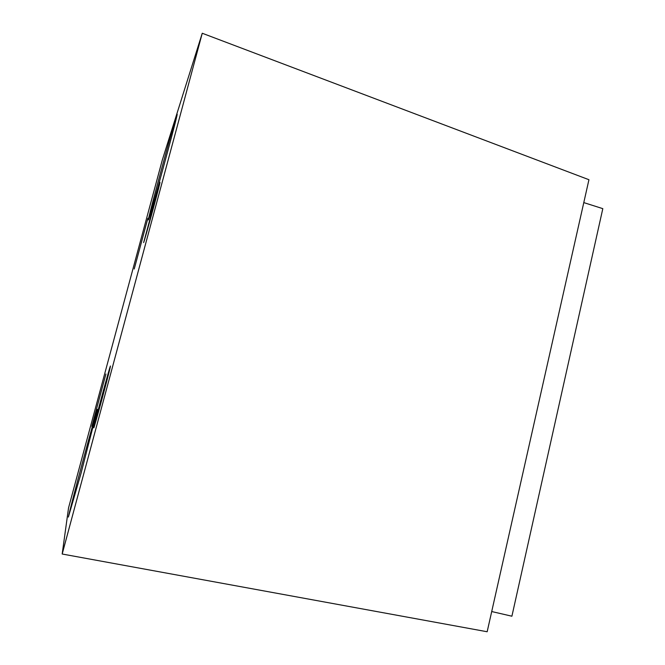 <?xml version="1.0" encoding="UTF-8"?>
<svg xmlns="http://www.w3.org/2000/svg" width="665" height="665" viewBox="0 0 665 665"><rect width="100%" height="100%" fill="white"/><g stroke="black" fill="none" stroke-linecap="round" stroke-linejoin="round"><path stroke-width="1" d="M97.489 409.357C96.982 408.102 71.03 504.112 68.37 517.079L80.947 473.63L97.489 409.357M62.186 554.02L68.545 507.869L162.293 160.066L202.251 33.25L62.186 554.02L487.162 631.75L588.941 179.716L202.251 33.25M176.391 116.392C172.06 129.841 151.213 206.441 148.686 218.103C148.204 220.24 148.228 220.547 148.744 219.018C151.155 212.684 174.155 128.536 176.799 116.325C177.455 113.432 177.314 113.449 176.391 116.392M110.432 365.999C109.808 366.448 95.685 418.526 94.006 426.573L93.807 427.761C93.69 430.047 108.545 375.409 110.24 367.288L110.432 365.999M105.943 373.988L91.828 426.373L105.943 373.988M147.896 218.261L134.222 269.009L147.896 218.261M159.667 183.083L143.648 242.584C144.978 239.3 158.029 191.528 159.716 183.756C160.09 182.085 160.074 181.861 159.667 183.083M491.718 611.542L511.9 616.214L602.814 208.652L583.787 202.601"/></g></svg>
